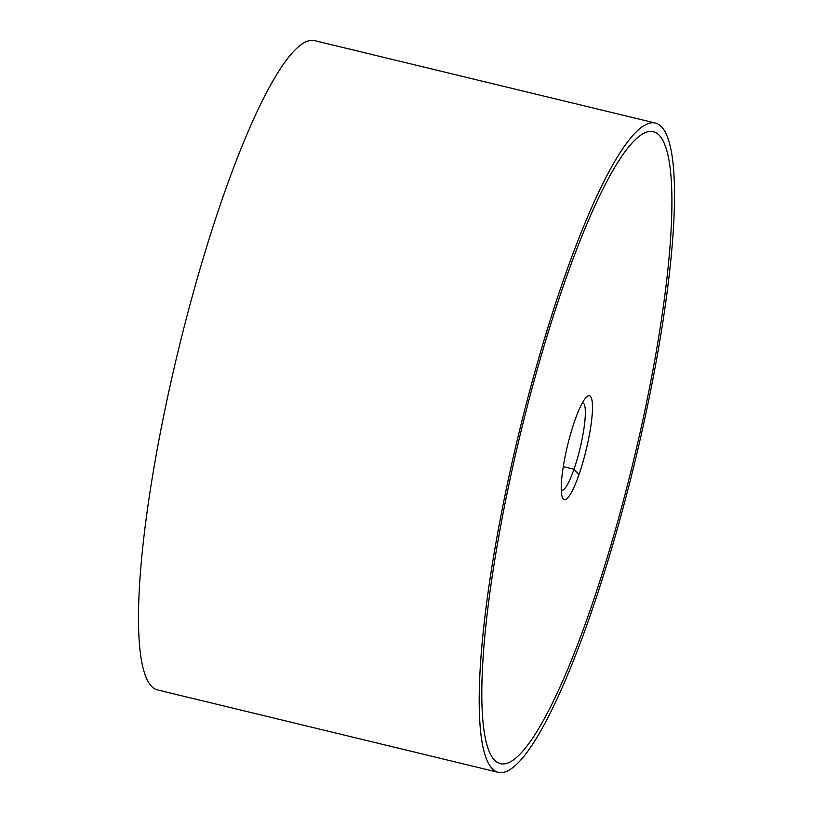 <?xml version="1.0" encoding="UTF-8"?>
<svg xmlns="http://www.w3.org/2000/svg" width="813" height="813" viewBox="0 0 813 813"><rect width="100%" height="100%" fill="white"/><g stroke="black" fill="none" stroke-linecap="round" stroke-linejoin="round"><path stroke-width="1.22" d="M157.641 689.952A334.011 59.725 -76.4 0 1 157.62 689.942A334.011 59.725 -76.4 0 1 157.61 689.942L498.318 772.35A334.011 59.725 103.6 0 0 498.339 772.35A334.011 59.725 103.6 0 0 634.892 461.794A334.011 59.725 103.6 0 0 655.39 123.058A334.011 59.725 103.6 0 0 655.38 123.058A334.011 59.725 103.6 0 0 518.816 433.614A334.011 59.725 103.6 0 0 498.318 772.35L157.61 689.942A334.011 59.725 -76.4 0 1 178.108 351.206A334.011 59.725 -76.4 0 1 314.661 40.65A334.011 59.725 -76.4 0 1 314.682 40.65L655.359 123.048A334.011 59.725 -76.4 0 1 634.882 461.845A334.011 59.725 -76.4 0 1 498.318 772.35A334.011 59.725 -76.4 0 1 518.836 433.563A334.011 59.725 -76.4 0 1 655.39 123.058L314.661 40.65A334.011 59.725 103.6 0 0 178.118 351.155A334.011 59.725 103.6 0 0 157.61 689.942A334.011 59.725 103.6 0 0 157.641 689.952L498.339 772.35M653.306 131.716A325.098 58.13 -76.4 0 1 633.337 461.469A325.098 58.13 -76.4 0 1 500.422 763.692A325.098 58.13 -76.4 0 1 520.391 433.939A325.098 58.13 -76.4 0 1 653.306 131.716A325.098 58.13 103.6 0 0 520.381 433.939A325.098 58.13 103.6 0 0 500.412 763.692A325.098 58.13 103.6 0 0 500.432 763.692M578.988 474.589A53.445 9.553 103.6 0 0 589.425 395.758A53.445 9.553 103.6 0 0 583.439 401.033A53.445 9.553 103.6 0 0 574.74 420.819A53.445 9.553 103.6 0 0 564.293 499.649A53.445 9.553 103.6 0 0 570.289 494.375A53.445 9.553 103.6 0 0 578.988 474.589M589.425 395.758A53.445 9.553 -76.4 0 1 578.978 474.589L573.988 469.223A45.01 8.049 -76.4 0 1 561.62 490.32A45.01 8.049 -76.4 0 1 561.275 490.188A45.01 8.049 103.6 0 0 573.988 469.223L578.978 474.589A53.445 9.553 -76.4 0 1 570.279 494.375A53.445 9.553 -76.4 0 1 564.293 499.649M573.988 469.223A45.01 8.049 103.6 0 0 584.435 425.016A45.01 8.049 103.6 0 0 582.413 402.791A45.01 8.049 -76.4 0 1 582.779 402.831A45.01 8.049 -76.4 0 1 573.988 469.223L563.287 466.632L573.988 469.223"/></g></svg>
